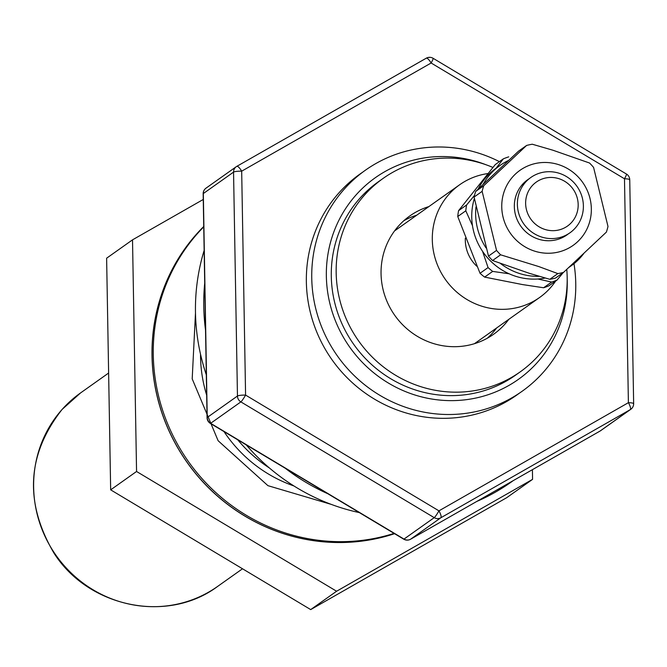 <?xml version="1.0" encoding="UTF-8"?>
<svg xmlns="http://www.w3.org/2000/svg" width="667" height="667" viewBox="0 0 667 667"><rect width="100%" height="100%" fill="white"/><g stroke="black" fill="none" stroke-linecap="round" stroke-linejoin="round"><path stroke-width="1" d="M394.072 533.392A185.434 178.247 -125.3 0 1 200.7 477.13A185.434 178.247 -125.3 0 1 169.476 276.638A185.434 178.247 -125.3 0 1 203.735 226.863M508.738 156.853A66.392 63.824 54.7 0 0 503.31 158.863L495.264 164.574L458.562 210.68A66.392 63.824 54.7 0 0 457.745 216.517L480.023 273.278A66.392 63.824 54.7 0 0 484.634 277.105L522.478 284.567L543.605 287.76A66.392 63.824 54.7 0 0 549.033 285.751L557.087 280.04A66.392 63.824 54.7 0 1 551.659 282.058L538.052 279.039M563.181 272.636L557.087 280.04M545.189 278.039A61.514 59.13 -125.3 0 1 532.741 279.123A61.514 59.13 -125.3 0 1 474.354 198.516M583.75 253.568A61.514 59.13 -125.3 0 1 571.16 265.816A61.514 59.13 -125.3 0 1 569.193 267.15M539.311 276.346A61.514 59.13 -125.3 0 1 536.643 276.355A61.514 59.13 -125.3 0 1 500.567 263.573M549.808 279.306A66.392 63.824 54.7 0 0 555.486 278.089L563.532 272.386A66.392 63.824 54.7 0 1 557.854 273.603L538.778 266.558L500.609 254.811L492.554 260.522L529.281 273.295L549.808 279.306L557.854 273.603M526.596 145.448L518.551 151.151L475.704 191.421L483.75 185.709L526.596 145.448A66.392 63.824 54.7 0 1 532.274 144.222L552.86 150.2L589.528 163.015A66.392 63.824 54.7 0 1 593.588 167.425L607.996 226.48A66.392 63.824 54.7 0 1 606.378 232.116L563.532 272.386M541.12 252.685A45.981 44.197 54.7 0 0 591.02 215.032A45.981 44.197 54.7 0 0 551.976 163.04A45.981 44.197 54.7 0 0 502.076 200.692A45.981 44.197 54.7 0 0 541.12 252.685M529.298 178.639A33.875 32.558 54.7 0 0 515.216 213.773A33.875 32.558 54.7 0 0 543.572 240.362A33.875 32.558 54.7 0 0 568.417 233.809M554.144 172.086A33.875 32.558 54.7 0 0 517.592 200.092A33.875 32.558 54.7 0 0 546.623 238.202A33.875 32.558 54.7 0 0 583.175 210.188A33.875 32.558 54.7 0 0 554.144 172.086M554.902 177.747A26.963 25.921 54.7 0 0 525.804 200.042A26.963 25.921 54.7 0 0 548.908 230.373A26.963 25.921 54.7 0 0 578.006 208.079A26.963 25.921 54.7 0 0 554.902 177.747M394.572 533.692A185.434 178.247 -125.3 0 1 352.209 542.079A185.434 178.247 -125.3 0 1 166.858 280.665A185.434 178.247 -125.3 0 1 168.259 277.505A185.434 178.247 -125.3 0 1 203.727 226.505M204.144 250.458A203.243 195.373 54.7 0 0 195.473 312.464A203.243 195.373 54.7 0 0 206.32 374.854M204.719 283.1A203.243 195.373 54.7 0 0 203.76 306.587A203.243 195.373 54.7 0 0 205.536 330.123M200.525 354.235A135.493 130.248 54.7 0 0 200.542 356.978A135.493 130.248 54.7 0 0 206.67 395.156M573.979 263.682A135.493 130.248 -125.3 0 1 575.754 283.367A135.493 130.248 -125.3 0 1 446.09 414.482A135.493 130.248 -125.3 0 1 311.747 278.131A135.493 130.248 -125.3 0 1 499.408 161.639M519.401 393.155A135.493 130.248 -125.3 0 1 381.399 403.001A135.493 130.248 -125.3 0 1 306.361 281.949A135.493 130.248 -125.3 0 1 362.715 172.161M567.192 279.173A123.628 118.834 -125.3 0 1 567.242 280.982A123.628 118.834 -125.3 0 1 448.924 400.609A123.628 118.834 -125.3 0 1 326.355 276.196A123.628 118.834 -125.3 0 1 486.085 164.782M508.813 319.326A72.486 69.685 -125.3 0 1 493.605 334.267A72.486 69.685 -125.3 0 1 386.918 301.242A72.486 69.685 -125.3 0 1 409.746 216A72.486 69.685 -125.3 0 1 428.873 206.587M496.632 327.964A72.486 69.685 -125.3 0 1 487.269 338.244M566.767 269.401A118.559 113.965 -125.3 0 1 520.243 371.844L515.374 375.304A118.559 113.965 -125.3 0 1 340.887 321.294A118.559 113.965 -125.3 0 1 378.222 181.874L383.1 178.422A118.559 113.965 -125.3 0 1 492.905 167.434M520.243 371.844A118.559 113.965 -125.3 0 1 345.764 317.842A118.559 113.965 -125.3 0 1 383.1 178.422M555.653 281.057A69.101 66.425 -125.3 0 1 539.595 297.499A69.101 66.425 -125.3 0 1 455.753 291.187A69.101 66.425 -125.3 0 1 440.037 207.145A69.101 66.425 -125.3 0 1 459.655 184.759A69.101 66.425 -125.3 0 1 487.902 173.562M476.78 266.208A35.226 33.867 -125.3 0 1 465.341 238.194M403.894 220.66A72.486 69.685 -125.3 0 1 416.692 215.224M269.435 468.009A135.493 130.248 -125.3 0 1 237.727 439.795M203.26 199.466L132.516 239.845L106.62 258.204L110.664 489.845L310.697 609.596L506.678 497.707L532.574 479.348L532.408 469.676M132.516 239.845L136.56 471.486L336.593 591.237L532.574 479.348M336.593 591.237L310.697 609.596M136.56 471.486L110.664 489.845M161.131 295.698A185.301 178.122 54.7 0 0 156.487 312.406A185.301 178.122 54.7 0 0 318.818 541.354A185.301 178.122 54.7 0 0 336.126 542.504M223.987 431.566A135.493 130.248 54.7 0 0 293.922 485.96M496.565 490.137A203.243 195.373 54.7 0 0 510.864 481.974M285.243 468.234A203.243 195.373 54.7 0 0 327.805 493.722M246.19 444.856A203.243 195.373 54.7 0 0 359.363 512.606M476.705 501.476A203.243 195.373 54.7 0 0 511.039 482.191L513.315 480.573M206.528 187.819A6.778 6.512 54.7 0 0 203.327 193.547L207.237 417.467L237.46 396.031A6.778 6.512 54.7 0 0 240.862 401.893A6.778 0.775 -59.1 0 0 245.581 395.089L438.944 510.847L628.397 402.685L624.487 178.773A6.778 0.775 -59.1 0 0 626.446 174.037L433.083 58.279A6.778 6.778 0 0 0 426.246 58.204L426.246 58.204A6.778 1.859 -119.7 0 0 426.205 58.237L236.835 166.341M629.565 179.982A6.778 1.084 -1 0 0 629.74 179.731A6.778 1.084 -1 0 0 624.487 178.773L431.132 63.006L241.679 171.169A6.778 1.859 -119.7 0 0 236.793 166.366L236.793 166.366A6.778 1.859 -119.7 0 0 236.752 166.391A6.778 6.512 54.7 0 0 233.55 172.119L203.327 193.547A6.778 1.084 -1 0 0 203.16 193.797L207.062 417.717A6.778 1.084 179 0 0 207.27 417.967M403.668 538.878A6.778 0.775 -59.1 0 0 403.718 539.169A6.778 0.775 -59.1 0 0 404.002 539.078L434.225 517.65A6.778 0.775 -59.1 0 0 438.944 510.847A6.778 1.859 -119.7 0 1 440.82 517.784L410.605 539.211L600.058 431.049A6.778 6.512 54.7 0 0 600.575 430.724L630.799 409.296A6.778 6.778 0 0 0 633.65 403.652A6.778 1.084 179 0 0 628.397 402.685A6.778 1.859 -119.7 0 1 630.273 409.621L440.82 517.784A6.778 6.512 54.7 0 1 434.225 517.65L240.862 401.893L210.639 423.32L404.002 539.078A6.778 6.512 54.7 0 0 410.605 539.211A6.778 1.859 -119.7 0 1 410.564 539.236L600.017 431.082A6.778 1.859 -119.7 0 0 600.058 431.049L630.273 409.621A6.778 6.512 54.7 0 0 630.799 409.296M433.083 58.279A6.778 0.775 -59.1 0 1 431.132 63.006A6.778 1.859 -119.7 0 0 426.246 58.204L236.793 166.366A6.778 6.778 0 0 0 236.235 166.725L206.011 188.152A6.778 6.778 0 0 0 203.16 193.797A6.778 1.084 -1 0 0 203.335 194.039M210.305 423.103A6.778 0.775 -59.1 0 0 210.355 423.412L210.355 423.412A6.778 0.775 -59.1 0 0 210.639 423.32A6.778 6.512 54.7 0 1 207.237 417.467A6.778 1.084 179 0 0 207.062 417.717A6.778 6.778 0 0 0 210.355 423.412L403.718 539.169A6.778 6.778 0 0 0 410.564 539.236A6.778 1.859 -119.7 0 1 410.505 539.261M599.966 431.099A6.778 1.859 -119.7 0 0 600.017 431.082A6.778 6.778 0 0 0 600.575 430.724M483.75 185.709A66.392 63.824 54.7 0 0 482.141 191.346L474.087 197.048L488.494 256.103L496.54 250.4L482.141 191.346M496.54 250.4A66.392 63.824 54.7 0 0 500.609 254.811M475.704 191.421A66.392 63.824 54.7 0 0 474.087 197.048M488.494 256.103A66.392 63.824 54.7 0 0 492.554 260.522M486.026 247.907A61.514 59.13 -125.3 0 1 475.98 206.92M483.083 184.367A61.514 59.13 -125.3 0 1 500 165.458A61.514 59.13 -125.3 0 1 508.479 160.489M478.156 189.061A61.514 59.13 -125.3 0 1 496.098 168.226L500 165.458M458.562 210.68L466.617 204.969L474.52 195.348M496.14 168.201L503.31 158.863M466.617 204.969A66.392 63.824 54.7 0 0 465.799 210.805L457.745 216.517M480.023 273.278L488.069 267.575L482.566 251.334M472.478 225.663L465.799 210.805M488.069 267.575A66.392 63.824 54.7 0 0 492.68 271.402L484.634 277.105M509.129 273.778L492.68 271.402M543.605 287.76L551.659 282.058M242.513 568.776L217.717 586.351A118.559 113.965 -125.3 0 1 64.124 565.616A118.559 113.965 -125.3 0 1 62.206 409.338A118.559 113.965 -125.3 0 1 80.565 392.93L108.629 373.028M241.679 171.169A6.778 1.084 179 0 0 233.55 172.119L237.46 396.031A6.778 1.084 -1 0 1 245.581 395.089L241.679 171.169M429.49 57.404A6.778 6.512 54.7 0 0 426.296 58.179M633.475 403.894A6.778 1.084 179 0 0 633.65 403.652L629.74 179.731A6.778 6.778 0 0 0 626.446 174.037M331.166 504.36L267.934 485.668L218.126 440.729L192.196 378.856L195.481 312.998M217.717 586.351C167.767 623.87 88.386 607.554 53.952 553.076C24.187 502.301 26.888 454.427 62.073 409.455L80.565 392.93M568.909 267.417L571.16 265.816M539.595 297.499L474.47 343.68M459.655 184.759L394.53 230.94M352.209 542.079L318.818 541.354M166.858 280.665L156.487 312.406"/></g></svg>
